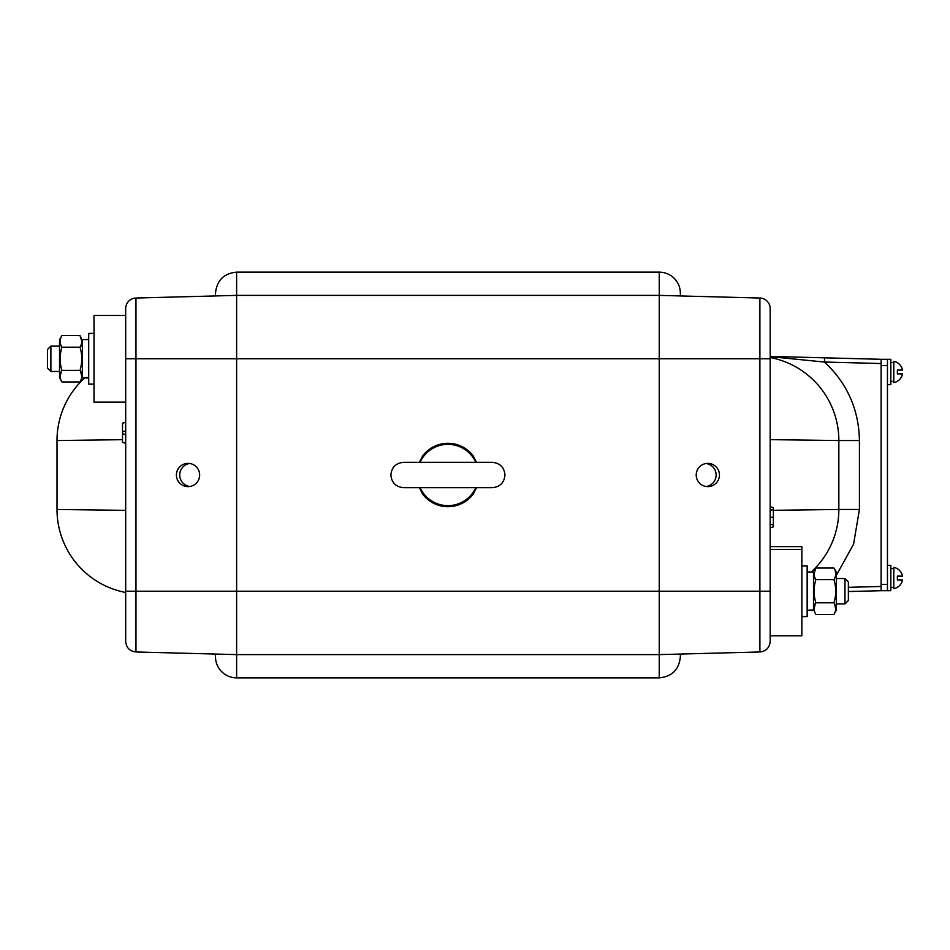 <?xml version="1.0" encoding="UTF-8"?>
<svg xmlns="http://www.w3.org/2000/svg" width="950" height="950" viewBox="0 0 950 950"><rect width="100%" height="100%" fill="white"/><g stroke="black" fill="none" stroke-linecap="round" stroke-linejoin="round"><path stroke-width="1.43" d="M770.177 527.832L773.347 526.858L773.347 507.668L770.177 506.694M773.347 517.263L770.177 517.263M759.893 298.027A10.569 10.569 0 0 1 770.177 308.584L770.177 358.779L759.893 358.779L759.893 298.027L659.241 295.391L659.241 654.609L236.621 654.609L236.621 677.861A21.126 21.126 0 0 1 215.496 656.723L215.496 654.063M708.356 464.027L706.182 463.493L708.356 464.027M719.447 475A11.626 11.614 90 0 0 707.821 463.374A11.626 11.614 90 0 0 696.207 475A11.626 11.614 90 0 0 707.821 486.626A11.626 11.614 90 0 0 719.447 475M706.171 486.507A11.626 11.614 90 0 0 706.171 463.493M659.241 272.139L659.241 295.391L236.621 295.391L236.621 272.139L659.241 272.139A21.126 21.126 0 0 1 680.366 293.277L680.366 295.937M135.969 651.973L236.621 654.609L236.621 591.221L135.969 591.221L135.969 651.973C129.699 651.225 126.267 647.71 125.685 641.416L125.685 308.584A10.569 10.569 0 0 1 135.969 298.027L135.969 358.779L125.685 358.779L125.685 311.232L125.685 315.447L93.991 315.483L125.685 315.483M199.654 475A11.626 11.614 -90 0 0 188.041 463.374A11.626 11.614 -90 0 0 176.415 475A11.626 11.614 -90 0 0 188.041 486.626A11.626 11.614 -90 0 0 199.654 475M189.656 463.493L189.679 463.493A11.626 11.614 -90 0 0 189.691 486.507L189.656 486.507M770.177 358.779L770.177 641.416C769.595 647.71 766.163 651.225 759.893 651.973L759.893 591.221L770.177 591.221M135.969 298.027L236.621 295.391L236.621 591.221L759.893 591.221L759.893 358.779L135.969 358.779L135.969 591.221L125.685 591.221M125.685 510.364L57.012 509.461L57.012 440.539A84.526 84.526 0 0 1 84.728 377.946A84.526 84.526 0 0 0 57.012 440.539L122.514 439.684M773.347 510.316L838.85 509.461L838.85 440.539L770.177 439.636M848.362 587.326L881.113 586.471L881.113 590.698L848.362 591.553M838.85 509.806L838.85 509.461A84.526 84.526 0 0 1 811.205 571.995A84.526 84.526 0 0 0 838.85 509.461L859.429 509.461L853.563 544.172L836.321 575.415M881.113 586.471L881.113 363.529L824.505 362.045L770.177 356.63M770.177 356.404L881.113 359.302L881.113 363.529M859.429 509.461L859.429 440.539C858.836 409.462 847.198 383.301 824.505 362.045L824.505 357.829M215.496 295.937L215.496 293.277C216.743 280.44 223.784 273.398 236.621 272.139M57.012 509.461A84.526 84.526 0 0 0 125.685 592.479A84.526 84.526 0 0 1 57.012 509.461M125.685 422.322L122.514 423.213L122.514 442.332L125.685 443.163M680.366 654.063L680.366 656.723C679.119 669.56 672.078 676.602 659.241 677.861L659.241 654.609L759.893 651.973M838.85 440.539A84.526 84.526 0 0 0 770.177 357.521A84.526 84.526 0 0 1 838.85 440.539L859.429 440.539M844.977 578.538L848.362 581.923L848.362 600.519L844.977 603.903L844.977 578.538L836.321 578.538M844.977 603.867L836.321 603.903M770.177 635.811L801.871 635.811L801.871 546.618L770.177 546.618M770.177 549.397L801.871 549.397M50.884 371.462L47.5 368.077L47.5 349.481L50.884 346.097L50.884 371.462L59.541 371.462M125.685 402.123L93.991 402.123L93.991 315.483M420.043 462.317A30.637 30.637 0 0 1 475.819 462.317M422.548 456.142L419.378 462.317M419.378 487.683L422.548 493.858M475.819 487.683A30.637 30.637 0 0 1 420.043 487.683M473.326 493.858L473.326 493.976A31.694 31.694 0 0 1 422.548 493.976M473.326 493.976L476.484 487.683M476.484 462.317L473.326 456.142M422.548 456.024A31.694 31.694 0 0 1 473.326 456.024M881.113 359.314L887.454 359.314L887.454 590.698L881.113 590.698M887.454 365.643L881.113 365.643L881.113 584.357L887.454 584.357M893.796 567.411L893.796 588.62A10.783 10.783 0 0 0 902.5 579.916L897.382 579.916L897.382 576.116L902.5 576.116A10.783 10.783 0 0 0 893.796 567.411M893.796 587.421L890.839 587.349L893.796 587.421M890.839 568.611L893.796 568.611L893.796 587.159M887.454 590.698L890.839 590.698L890.839 565.333L887.454 565.333M887.454 384.667L890.839 384.667L890.839 359.302L887.454 359.314M893.796 381.389L890.839 381.33L893.796 381.389M890.839 362.579L893.796 362.579L893.796 381.128M893.796 361.38L893.796 382.589A10.783 10.783 0 0 0 902.5 373.884L897.382 373.884L897.382 370.084L902.5 370.084A10.783 10.783 0 0 0 893.796 361.38M801.871 565.867L807.156 565.867L807.156 616.574L801.871 616.574M813.497 609.876L807.156 610.304L813.497 610.446L813.497 571.995L807.156 571.995M836.321 610.292L836.321 572.149L833.946 568.041C836.297 571.888 836.297 575.759 833.946 579.631C836.297 587.337 836.297 595.056 833.946 602.811C836.297 606.658 836.297 610.529 833.946 614.401L836.321 610.292M835.739 608.819L834.528 603.903M814.079 573.61L815.872 568.041C813.509 571.888 813.509 575.759 815.872 579.631C813.509 587.337 813.509 595.056 815.872 602.811C813.509 606.658 813.509 610.529 815.872 614.401L833.946 614.401M814.079 608.819L815.29 603.903L813.497 603.903M815.872 602.811L833.946 602.811M815.872 579.631L833.946 579.631M815.872 568.041L833.946 568.041M59.541 339.708L61.916 335.599L79.99 335.599C82.353 339.459 82.353 343.318 79.99 347.189C82.353 354.896 82.353 362.615 79.99 370.369C82.353 374.229 82.353 378.088 79.99 381.959L61.916 381.959L59.541 377.851L59.541 339.708M60.123 376.39L61.334 371.462M61.916 335.599C59.565 339.459 59.565 343.318 61.916 347.189L79.99 347.189M61.916 347.189C59.565 354.896 59.565 362.615 61.916 370.369L79.99 370.369M61.916 370.369C59.565 374.229 59.565 378.088 61.916 381.959M81.783 376.39L80.572 371.462L82.365 371.462M81.783 341.181L79.99 335.599M88.706 339.554L82.365 339.554L82.365 377.863L88.706 378.005M88.706 377.435L82.365 377.863M93.991 333.426L88.706 333.426L88.706 384.133L93.991 384.133M773.347 509.556L770.177 510.328M773.347 524.958L770.177 524.198M122.514 433.723L125.685 434.625M122.514 431.751L125.685 430.861M122.514 442.332L125.685 443.306M122.514 423.142L125.685 422.168M236.621 677.861L659.241 677.861M815.29 578.538L813.497 578.538M50.884 346.097L59.541 346.097M80.572 346.097L82.365 346.097M390.878 475C391.626 467.305 395.853 463.077 403.56 462.317L492.302 462.317C500.009 463.077 504.236 467.305 504.984 475C504.236 482.695 500.009 486.923 492.302 487.683L403.56 487.683C395.853 486.923 391.626 482.695 390.878 475"/></g></svg>
